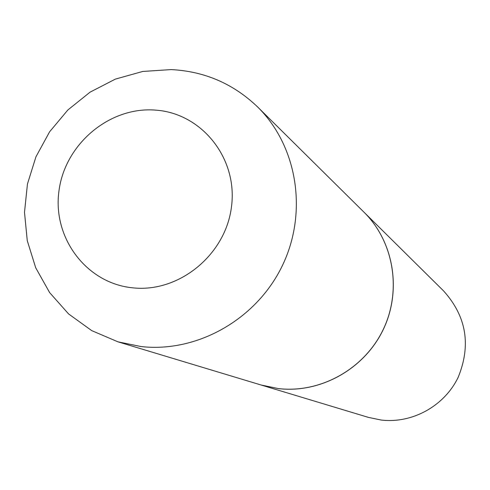 <?xml version="1.0" encoding="UTF-8"?>
<svg xmlns="http://www.w3.org/2000/svg" width="490" height="490" viewBox="0 0 490 490"><rect width="100%" height="100%" fill="white"/><g stroke="black" fill="none" stroke-linecap="round" stroke-linejoin="round"><path stroke-width="0.73" d="M278.455 388.595L261.182 385.036L117.968 341.836L141.028 346.546C197.047 352.929 256.288 319.541 282.167 266.039C308.186 212.599 297.485 146.173 257.63 106.973L363.978 212.176C393.868 241.607 402.063 290.68 383.039 329.886C364.113 369.135 320.35 393.482 278.455 388.595M364.009 212.201L364.033 212.225C393.917 241.656 402.112 290.717 383.088 329.917C364.168 369.16 320.411 393.507 278.528 388.619L261.219 385.048M364.033 212.225L443.64 290.98C466.474 316.411 471.3 345.217 458.126 377.41C444.35 406.045 412.262 423.728 381.263 420.053L368.462 417.4L261.256 385.06M132.551 287.814C86.179 283.251 52.216 237.503 59.008 190.622C65.127 143.668 110.103 106.116 156.016 110.152C202.015 113.478 237.932 158.54 231.494 206.664C225.749 254.855 178.819 293.087 132.551 287.814M257.63 106.973C233.418 83.753 204.593 71.289 171.157 69.592L142.755 71.448L115.371 79.111L90.08 92.151L67.877 109.962L49.594 131.81L35.942 156.818L27.452 184.007L24.5 212.317L27.256 240.627L35.709 267.785L49.643 292.61L68.576 313.925L91.716 330.621L117.968 341.836"/></g></svg>
